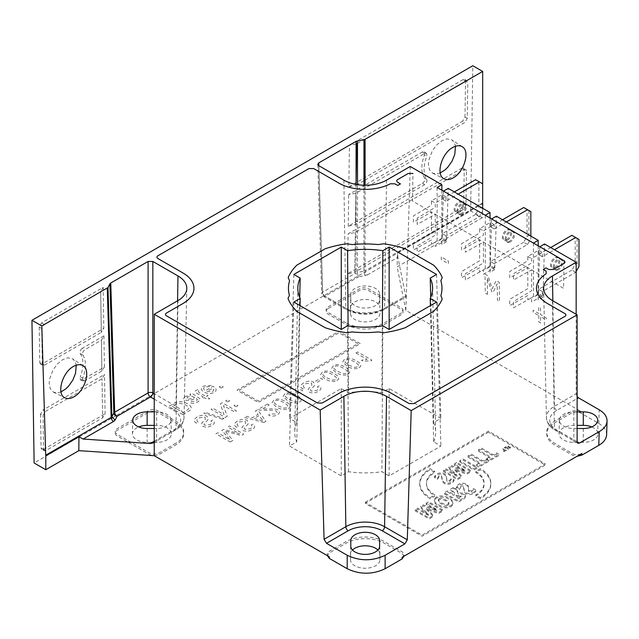 <?xml version="1.0" encoding="UTF-8"?>
<svg xmlns="http://www.w3.org/2000/svg" width="639" height="639" viewBox="0 0 639 639"><rect width="100%" height="100%" fill="white"/><g stroke="black" fill="none" stroke-linecap="round" stroke-linejoin="round"><path stroke-width="0.48" stroke-dasharray="3.19 2.4" d="M211.357 385.405L203.498 386.1C200.446 387.977 200.574 389.934 203.881 391.995C207.619 393.943 211.046 394.071 214.161 392.37C217.004 390.629 216.781 388.696 213.482 386.571L213.003 386.307L205.319 390.748C203.258 389.279 203.13 388.001 204.927 386.93L209.776 386.587L211.357 385.405M206.844 391.515L212.747 391.539L213.905 389.71L212.603 388.192L206.844 391.515M185.534 396.476C183.353 397.873 183.161 399.119 184.967 400.206L190.414 400.461L195.941 398.273L197.419 399.687L196.029 401.18L191.388 401.588L189.903 402.714C192.395 403.72 194.999 403.433 197.723 401.867C200.127 400.365 200.67 399.175 199.344 398.297L191.724 393.161L189.903 394.215L190.829 395.142L185.534 396.476M194.591 397.482L191.908 396.268L187.315 397.027L186.868 399.159L191.077 398.744L194.591 397.482M355.931 352.96L367.05 359.382L361.458 360.18L363.152 361.163L370.82 360.843L371.954 360.196L357.672 351.953L355.931 352.96M347.928 374.063C351.067 372.369 350.188 370.077 345.3 367.201C340.475 364.414 336.513 363.911 333.414 365.684L331.649 368.391L336.026 372.545C340.875 375.349 344.844 375.852 347.928 374.063M337.823 371.507L343.526 373.759L346.466 373.24C348.63 372.457 347.64 370.788 343.494 368.24C339.077 365.851 336.194 365.276 334.844 366.506C332.695 367.289 333.694 368.959 337.823 371.507M317.176 382.29L322.551 379.191L320.802 378.176L315.418 381.275L317.176 382.29M297.311 393.768L302.686 390.661L300.929 389.646L295.553 392.753L297.311 393.768M288.309 408.481C291.448 406.787 290.569 404.503 285.681 401.619C280.856 398.832 276.895 398.329 273.796 400.102L272.03 402.818L276.407 406.971C281.264 409.767 285.226 410.27 288.309 408.481M278.213 405.933L283.908 408.185L286.847 407.666C289.012 406.883 288.021 405.214 283.876 402.658C279.459 400.278 276.575 399.702 275.225 400.933C273.077 401.707 274.075 403.377 278.213 405.933M263.931 422.499L265.968 421.317L257.557 409.751L255.416 410.997L258.068 414.431L252.109 417.874L246.247 416.285L244.25 417.443L263.931 422.499M254.178 418.441L263.412 421.069L259.011 415.646L254.178 418.441M230.16 441.996L232.987 440.367L224.864 430.998L241.215 435.614L243.739 434.153L229.521 425.941L227.708 426.988L239.609 433.857L223.554 429.384L221.861 430.359L229.856 439.728L217.747 432.739L215.934 433.785L230.16 441.996M227.668 401.931L229.649 400.789L227.668 399.647L225.687 400.789L227.668 401.931M222.596 419.272L224.001 418.457L205.183 412.347L203.777 413.161L222.596 419.272M360.236 343.638L338.91 331.322L236.981 390.165L258.316 402.482L360.236 343.638M357.864 343.638L338.91 332.687L239.353 390.165L258.316 401.116L357.864 343.638M198.154 422.139C196.261 420.813 196.572 419.368 199.072 417.818L205.023 417.171L205.359 419.296L201.652 423.274L202.723 426.221C205.351 427.539 208.33 427.331 211.669 425.59C214.904 423.585 215.271 421.732 212.771 420.047L210.83 421.005C212.491 422.139 212.244 423.337 210.087 424.592L204.664 425.254L203.953 424.2L208.05 419.615L206.996 416.221C204.2 414.823 201.029 415.015 197.475 416.796C193.721 419.088 193.305 421.189 196.221 423.082L198.154 422.139M225.271 417.451L227.204 416.332L223.514 405.573L234.681 412.019L236.478 410.973L222.26 402.77L220.327 403.88L224.017 414.647L212.851 408.201L211.054 409.24L225.271 417.451M235.991 406.739L237.98 405.597L235.991 404.447L234.01 405.597L235.991 406.739M238.403 426.269C236.518 424.943 236.829 423.497 239.329 421.948L245.28 421.301L245.616 423.425L241.909 427.403L242.98 430.351C245.6 431.668 248.587 431.461 251.926 429.72C255.153 427.715 255.528 425.862 253.028 424.176L251.087 425.127C252.748 426.269 252.501 427.459 250.344 428.713L244.921 429.376L244.202 428.33L248.299 423.745L247.253 420.35C244.457 418.952 241.286 419.144 237.732 420.925C233.978 423.218 233.554 425.31 236.478 427.211L238.403 426.269M267.517 404L258.124 409.431L259.546 410.014L267.022 410.358C272.182 410.046 275.201 410.278 276.072 411.045C277.494 411.971 277.414 412.962 275.856 414.008L270.233 413.968L268.62 415.11C271.631 416.492 274.538 416.396 277.342 414.815C279.994 413.066 280.154 411.452 277.829 409.982C276.839 408.992 273.468 408.656 267.717 408.984L262.23 409L269.203 404.974L267.517 404M299.356 402.107C302.495 400.413 301.616 398.121 296.72 395.237C291.903 392.458 287.941 391.947 284.842 393.728L283.077 396.436L287.454 400.589C292.303 403.393 296.272 403.896 299.356 402.107M289.251 399.551L294.954 401.803L297.894 401.284C300.058 400.501 299.068 398.832 294.922 396.284C290.497 393.896 287.614 393.32 286.272 394.551C284.123 395.333 285.114 396.995 289.251 399.551M304.667 388.017C302.782 386.683 303.086 385.245 305.594 383.688L311.544 383.041L311.88 385.165L308.174 389.143L309.244 392.09C311.864 393.408 314.843 393.201 318.182 391.459C321.417 389.455 321.784 387.609 319.292 385.916L317.351 386.875C319.013 388.009 318.757 389.207 316.601 390.461L311.185 391.124L310.466 390.07L314.564 385.493L313.517 382.09C310.722 380.7 307.551 380.892 303.996 382.665C300.242 384.966 299.819 387.058 302.742 388.951L304.667 388.017M336.881 380.437C340.02 378.743 339.141 376.459 334.253 373.575C329.428 370.788 325.467 370.285 322.368 372.058L320.602 374.773L324.979 378.927C329.836 381.723 333.798 382.226 336.881 380.437M326.785 377.889L332.48 380.141L335.419 379.622C337.584 378.839 336.593 377.17 332.448 374.614C328.031 372.233 325.147 371.658 323.797 372.888C321.649 373.663 322.647 375.333 326.785 377.889M358.974 367.689C362.113 365.995 361.235 363.703 356.338 360.819C351.522 358.032 347.56 357.528 344.461 359.31L342.696 362.017L347.073 366.171C351.921 368.967 355.891 369.478 358.974 367.689M348.87 365.133L354.573 367.385L357.513 366.866C359.669 366.083 358.679 364.414 354.541 361.858C350.116 359.477 347.233 358.902 345.891 360.132C343.742 360.907 344.733 362.577 348.87 365.133M182.922 414.663L190.158 410.254L191.221 408.465C191.42 406.851 190.238 405.302 187.65 403.816C182.171 401.036 177.562 400.925 173.84 403.489L168.704 406.452L182.922 414.663M172.266 406.332L183.129 412.602L188.257 409.311C189.344 408.153 188.505 406.708 185.741 404.95L179.783 403.153L175.302 404.583L172.266 406.332M197.946 389.582L196.477 390.261C194.456 391.116 194.703 392.186 197.211 393.472L203.154 396.907L201.86 397.65L203.218 398.432L204.504 397.69L207.052 399.159L209.848 398.76L206.253 396.675L207.994 395.669L206.645 394.886L204.895 395.892L198.857 392.41L198.417 391.012L199.248 390.621L197.946 389.582M221.246 388.025L223.227 386.875L221.246 385.732L219.257 386.875L221.246 388.025M487.485 294.363L487.237 278.005L491.742 291.632L493.084 292.406L497.206 283.764L497.454 300.114L499.506 301.304L499.219 282.318L496.207 280.577L492.23 288.756L488.06 275.872L484.993 274.107L485.281 293.093L487.485 294.363M538.741 315.554L538.837 321.992L540.69 323.062L540.594 316.632L546.217 319.875L546.185 317.831L540.562 314.58L540.466 308.15L538.605 307.079L538.709 313.509L533.086 310.266L533.118 312.311L538.741 315.554M441.245 256.95L441.285 259.586L448.458 263.731L448.418 261.095L441.245 256.95M365.212 502.286L488.468 431.125L545.355 463.97L422.099 535.131L365.212 502.286M503.963 451.653L507.174 449.776L506.575 449.433L505.377 450.128L502.637 448.57L501.815 449.049L504.554 450.607L503.364 451.31L503.963 451.653M510.809 447.643L507.47 445.742L506.855 446.102L509.483 447.604L506.2 446.485L505.561 446.861L507.542 448.738L504.906 447.244L504.291 447.604L507.63 449.505L508.628 448.921L506.951 447.276L509.81 448.235L510.809 447.643M498.955 454.337L496.487 452.923L493.268 454.808L481.431 448.051L478.212 449.936L490.049 456.685L486.83 458.57L489.306 459.976L498.955 454.337M473.978 468.93L477.197 467.053L462.892 458.89L459.673 460.775L473.978 468.93M437.411 478.252L439.025 475.72L441.541 475.64L442.571 480.8L444.241 482.397C446.661 483.531 449.209 483.427 451.885 482.086L454.129 479.697L451.525 478.204L449.704 480.408L447.436 480.672L446.853 479.905L446.349 475.384L444.696 473.795C442.076 472.564 439.384 472.636 436.613 474.01L434.4 476.534L437.411 478.252M442.899 509.946L428.681 501.735L426.029 503.268L437.22 509.738L423.21 504.898L420.43 506.503L428.833 514.579L417.626 508.125L414.967 509.65L429.192 517.862L433.498 515.377L426.365 508.293L438.586 512.438L442.899 509.946M457.332 490.6L454.097 487.062L450.703 489.027L453.363 491.567C454.8 492.749 454.968 493.556 453.866 493.971L453.386 494.243L447.524 490.856L444.289 492.725L458.506 500.936L462.548 498.604C465.903 496.623 466.31 494.866 463.77 493.34L458.131 492.637L457.332 490.6M456.27 486.798L459.265 488.523L460.903 485.999L463.419 485.928L464.393 491.095L466.047 492.693C468.459 493.835 471.007 493.739 473.691 492.413L475.967 490.025L473.379 488.531L471.534 490.728L469.258 490.976L468.683 490.209L468.235 485.688L466.598 484.09C463.986 482.852 461.294 482.916 458.506 484.274L456.27 486.798M456.853 462.42L454.209 463.962L465.48 470.384L451.414 465.599L448.65 467.213L457.141 475.264L445.862 468.842L443.226 470.384L457.532 478.547L461.805 476.047L454.601 468.986L466.869 473.084L471.159 470.584L456.853 462.42M478.954 466.023L488.611 460.384L486.143 458.97L482.924 460.855L471.087 454.097L467.868 455.982L479.705 462.732L476.486 464.617L478.954 466.023M450.934 505.553C454.177 503.364 453.602 500.88 449.209 498.093C444.393 495.56 440.087 495.225 436.293 497.102C433.034 499.299 433.609 501.783 438.003 504.562C442.819 507.102 447.132 507.43 450.934 505.553M430.159 497.637L434.895 494.898A28.827 16.646 180 0 1 434.895 471.358L430.159 468.627A35.528 20.512 0 0 0 430.159 497.637M480.408 468.627L475.664 471.358A28.827 16.646 180 0 1 475.664 494.898L480.408 497.637A35.528 20.512 0 0 0 480.408 468.627M480.408 498.732L475.664 495.992A28.827 16.646 0 0 0 475.664 472.453L480.408 469.721A35.528 20.512 180 0 1 480.408 498.732M430.159 498.732A35.528 20.512 180 0 1 430.159 469.721L434.895 472.453A28.827 16.646 0 0 0 434.895 495.992L430.159 498.732M455.847 495.664L460.264 495.057C461.51 495.704 461.43 496.407 460.032 497.15L459.225 497.613L455.847 495.664M439.121 498.732C440.686 497.813 442.971 498.228 445.974 499.962C448.985 501.695 449.696 503.021 448.107 503.923C446.533 504.842 444.241 504.435 441.245 502.693C438.226 500.968 437.523 499.642 439.121 498.732M436.293 498.196C433.034 500.393 433.609 502.877 438.003 505.657C442.819 508.197 447.132 508.524 450.934 506.647C454.177 504.459 453.602 501.974 449.209 499.195C444.393 496.655 440.087 496.319 436.293 498.196M448.107 505.018C449.696 504.115 448.985 502.797 445.974 501.064C442.971 499.323 440.686 498.907 439.121 499.826C437.523 500.736 438.226 502.062 441.245 503.788C444.241 505.529 446.533 505.936 448.107 505.018M467.868 457.077L479.705 463.826L476.486 465.711L478.954 467.117L488.611 461.478L486.143 460.064L482.924 461.949L471.087 455.192L467.868 457.077M443.226 471.478L457.532 479.641L461.805 477.141L454.601 470.08L466.869 474.178L471.159 471.678L456.853 463.515L454.209 465.056L465.48 471.478L451.414 466.694L448.65 468.307L457.141 476.359L445.862 469.937L443.226 471.478M473.379 489.626L471.534 491.822L469.258 492.07L468.683 491.303L468.235 486.782L466.598 485.193C463.986 483.947 461.294 484.011 458.506 485.368L456.27 487.892L459.265 489.618L460.903 487.094L463.419 487.022L464.393 492.19L466.047 493.787C468.459 494.929 471.007 494.834 473.691 493.508L475.967 491.119L473.379 489.626M444.289 493.819L458.506 502.03L462.548 499.698C465.903 497.717 466.31 495.96 463.77 494.434L458.131 493.731L457.332 491.695L454.097 488.156L450.703 490.121L453.363 492.661C454.8 493.843 454.968 494.65 453.866 495.065L453.386 495.337L447.524 491.95L444.289 493.819M460.264 496.152L455.847 496.759L459.225 498.708L460.032 498.244C461.43 497.501 461.51 496.799 460.264 496.152M414.967 510.753L429.192 518.956L433.498 516.472L426.365 509.395L438.586 513.532L442.899 511.04L428.681 502.829L426.029 504.363L437.22 510.833L423.21 505.992L420.43 507.598L428.833 515.673L417.626 509.219L414.967 510.753M451.525 479.306L449.704 481.502L447.436 481.766L446.853 480.999L446.349 476.478L444.696 474.889C442.076 473.659 439.384 473.731 436.613 475.104L434.4 477.629L437.411 479.346L439.025 476.814L441.541 476.734L442.571 481.894L444.241 483.491C446.661 484.626 449.209 484.522 451.885 483.18L454.129 480.792L451.525 479.306M459.673 461.869L473.978 470.024L477.197 468.147L462.892 459.984L459.673 461.869M478.212 451.03L490.049 457.78L486.83 459.665L489.306 461.07L498.955 455.431L496.487 454.017L493.268 455.903L481.431 449.145L478.212 451.03M84.843 380.868L82.263 379.766L104.397 366.986L101.897 371.019L84.843 380.868L83.278 381.084L82.663 380.461L82.782 377.984A28.667 16.55 120 0 0 82.798 354.98C82.151 353.095 82.838 351.346 84.859 349.717L101.425 340.148L103.925 335.826L82.279 348.327L84.859 349.717M82.798 354.98L80.226 353.607C79.563 351.73 80.242 349.964 82.279 348.327M101.425 340.148L101.897 371.019L101.425 340.148M82.263 379.766L80.41 379.806L79.971 377.665L80.21 376.85L82.782 377.984M80.226 353.607A28.491 16.454 -60 0 1 82.846 365.596A28.491 16.454 -60 0 1 80.21 376.85M364.733 185.246L348.702 194.504L355.939 193.21L424.647 153.536L425.558 153.224L426.828 153.943L426.716 156.419A28.667 16.55 120 0 0 426.724 179.407C427.371 181.292 426.684 183.042 424.663 184.679L355.468 224.624L348.231 226.214L422.507 183.329L424.663 184.679M426.724 179.407L424.56 178.041C425.223 179.918 424.544 181.684 422.507 183.329M424.647 153.536L422.491 151.906L424.16 151.731L424.671 152.306L424.544 154.814L426.716 156.419M424.56 178.041A28.491 16.454 -60 0 1 424.544 154.814M422.491 151.906L365.085 185.046M45.417 411.452L102.016 378.775L104.508 374.454L42.925 410.014L45.417 411.452L43.053 415.598L40.553 414.16L42.925 410.014M45.936 450.559L43.444 449.401L41.854 449.616L44.347 450.767L45.936 450.559L102.615 417.834L102.016 378.775L102.615 417.834L105.108 413.792L104.508 374.454M41.727 328.51L39.227 327.072L41.591 322.927L103.183 287.366L103.806 328.334L101.305 332.368L100.69 291.68L101.313 332.368L44.626 365.093L43.045 365.308L42.262 363.775L41.727 328.51L44.091 324.364L100.69 291.688M103.183 287.366L100.69 291.68M44.347 450.767L43.564 449.233L43.053 415.598M44.626 365.093L42.134 363.942L103.806 328.334M60.969 391.931L57.606 392.817L53.428 392.146L50.249 388.704L49.155 383.368L49.483 379.462L52.957 370.093L57.254 364.102L62.406 359.821L67.606 357.808L72.694 358.846L75.146 361.626L76.233 365.196M461.845 168.153L348.111 233.81L355.348 232.516L464.09 169.734L461.845 168.153C463.299 167.482 464.09 167.953 464.218 169.567L466.462 171.148L465.943 205.375L463.579 209.432L354.749 272.262L355.34 232.516M356.075 183.553L356.051 185.294L348.814 186.876L349.445 145.189L463.179 79.524L464.936 79.412L465.543 80.937L467.788 82.527L467.245 118.407L464.88 122.464L365.085 180.078M356.075 143.999L349.445 145.189M348.231 226.214L348.702 194.504M355.468 224.624L355.939 193.21L355.46 224.624M465.943 205.375L463.698 204.081L461.334 208.13L347.512 273.843L354.749 272.262L355.348 232.516M347.512 273.843L348.111 233.81M363.974 180.717L357.489 184.463M357.209 184.631L356.051 185.294L356.075 183.784M357.489 143.424L465.424 81.113L467.181 81.001L467.788 82.527M464.09 169.734C465.543 169.063 466.334 169.535 466.462 171.148M440.215 172.977L436.844 173.856L432.675 173.193L429.496 169.75L428.402 164.415L428.729 160.509L432.204 151.131L436.493 145.141L441.645 140.868L446.845 138.863L451.949 139.901L454.385 142.665L455.479 146.243M40.553 414.16L41.072 448.083L43.564 449.233M41.854 449.616L41.072 448.083M43.444 449.401L105.108 413.792M103.925 335.826L104.397 366.986M39.227 327.072L39.77 362.617L42.262 363.775M42.134 363.942L40.553 364.15L39.77 362.617M482.669 206.077L482.317 217.707L470.647 210.966L116.194 415.606M115.787 415.837L112.184 417.922M111.314 418.425L34.123 462.987M470.647 210.966L472.82 65.745M348.814 186.876L462.636 121.17L464.88 122.464M467.245 118.407L465 117.113L462.636 121.17M465 117.113L465.543 80.937M463.698 204.081L464.218 169.567M538.19 245.807L538.19 294.635L542.934 297.375L544.548 244.002M533.453 243.076L533.453 297.375L538.19 294.635M490.025 218.003L490.025 266.83L494.77 269.57L496.383 216.198M485.289 215.263L485.289 269.57L490.025 266.83M441.861 190.198L441.861 239.026L446.605 241.758L448.219 188.385M437.124 187.459L437.124 241.758L441.861 239.026M386.539 180.15L384.59 308.254L406.34 295.697L410.246 166.467M576.162 314.26L576.162 393.744L554.412 406.3A27.405 15.823 -0 0 0 546.393 417.69A27.405 15.823 -0 0 0 554.412 428.681L577.113 441.781M577.113 396.499L576.162 393.744M606.635 434.68C606.635 430.335 604.023 426.596 598.783 423.465L580.907 413.145C577.744 411.652 574.581 411.652 571.426 413.145L554.66 422.818A27.054 15.624 180 0 0 554.66 444.912L572.376 455.136L577.097 456.27M406.34 295.697L405.877 310.418L580.907 411.468L580.907 413.145M542.934 297.375L538.19 300.114L539.803 246.742M591.73 426.916A14.705 8.491 180 0 1 597.984 433.761A14.705 8.491 180 0 1 583.279 442.356L573.798 442.356A14.705 8.491 180 0 1 559.085 433.761A14.705 8.491 180 0 1 573.798 425.374L577.113 425.374M328.063 308.613C325.475 310.434 325.475 312.263 328.063 314.084L346.082 324.484A27.054 15.624 180 0 0 384.343 324.484L401.1 314.811C403.688 312.982 403.688 311.161 401.1 309.332L368.695 290.625C365.54 289.132 362.377 289.132 359.214 290.625L328.063 308.613M379.917 313.437A14.705 8.491 180 0 1 365.212 321.928A14.705 8.491 180 0 1 350.507 313.437L350.507 307.966A14.705 8.491 180 0 1 350.507 307.862A14.705 8.491 180 0 1 365.212 299.475A14.705 8.491 180 0 1 379.917 307.862A14.705 8.491 180 0 1 379.917 307.966L379.622 299.755A14.417 8.323 180 0 1 365.212 308.078A14.417 8.323 180 0 1 350.795 299.755L350.795 294.283A14.417 8.323 180 0 1 350.795 294.18A14.417 8.323 180 0 1 365.212 285.96A14.417 8.323 180 0 1 379.622 294.18A14.417 8.323 180 0 1 379.622 294.283L379.622 299.755M404.016 556.194L402.051 553.47L384.343 543.246A27.054 15.624 180 0 0 346.082 543.246L329.317 552.919L327.352 555.65M377.913 550.011A14.705 8.491 180 0 1 379.917 554.189A14.705 8.491 180 0 1 379.917 554.293L379.917 559.764A14.705 8.491 180 0 1 365.212 568.255A14.705 8.491 180 0 1 350.507 559.764L350.507 554.293A14.705 8.491 180 0 1 350.507 554.189A14.705 8.491 180 0 1 352.504 550.011M154.271 455.719L158.999 454.585L175.757 444.912A27.054 15.624 180 0 0 175.757 422.818L157.745 412.419C154.582 410.925 151.427 410.925 148.264 412.419L117.113 430.406C114.525 432.228 114.525 434.057 117.113 435.878L149.518 454.585L152.489 455.583M154.255 425.374L156.627 425.374A14.705 8.491 180 0 1 171.332 433.761A14.705 8.491 180 0 1 156.627 442.356L147.146 442.356A14.705 8.491 180 0 1 132.441 433.761A14.705 8.491 180 0 1 138.687 426.916M154.255 411.859L156.627 411.859A14.417 8.323 180 0 1 171.036 420.079A14.417 8.323 180 0 1 156.627 428.505L154.255 428.505M365.069 275.76L363.974 271.255L357.489 272.382A3.355 0.783 -99.8 0 0 358.447 276.903L367.457 274.874A3.355 1.933 60 0 1 365.085 270.816L365.085 185.254M367.457 274.874L397.889 257.301L405.669 296.041L382.218 309.58A24.058 13.89 180 0 1 348.199 309.58L325.027 296.2A3.355 1.933 -60 0 1 323.35 296.36A3.355 1.933 -60 0 1 322.663 294.875L345.835 308.254A3.355 1.933 120 0 0 346.522 309.739A3.355 1.933 120 0 0 348.199 309.58M577.113 428.505L573.798 428.505A14.417 8.323 180 0 1 559.381 420.079A14.417 8.323 180 0 1 573.798 411.859L577.113 411.859M397.889 257.301L397.45 252.836L482.669 203.641M318.837 165.693L322.663 292.143A3.355 1.933 -120 0 0 325.027 296.2L358.447 276.903A3.355 1.933 60 0 1 356.075 272.845L322.663 292.143A3.355 1.933 -1.7 0 0 321.681 293.565A3.355 1.933 -1.7 0 0 322.663 294.875L318.749 165.645M406.156 296.568L405.669 296.041M356.075 184.431L356.075 272.845M363.974 271.255L363.974 185.238M357.489 272.382L357.489 184.671M580.907 411.468C577.744 409.974 574.581 409.974 571.426 411.468L554.636 421.165A27.094 15.64 0 0 0 554.636 443.282L572.376 453.522C575.531 455.016 578.694 455.016 581.849 453.522M402.099 557.304C404.687 555.475 404.687 553.654 402.099 551.824L384.366 541.584A27.094 15.64 0 0 0 346.05 541.584L329.269 551.281C326.681 553.102 326.681 554.932 329.269 556.753M482.317 217.707L397.138 266.878L397.45 252.836M405.877 310.418L397.138 266.878M488.468 432.22L365.212 503.38L422.099 536.225L545.355 465.064L488.468 432.22M346.05 322.855L328.015 312.439C325.427 310.618 325.427 308.797 328.015 306.968L359.214 288.956C362.377 287.462 365.54 287.462 368.695 288.956L401.156 307.694C403.736 309.516 403.736 311.345 401.156 313.166L384.366 322.855A27.094 15.64 180 0 1 346.05 322.855M175.781 443.282L158.999 452.971C155.836 454.465 152.673 454.465 149.518 452.971L117.057 434.232C114.477 432.411 114.477 430.59 117.057 428.761L148.264 410.749C151.427 409.256 154.582 409.256 157.745 410.749L175.781 421.165A27.094 15.64 180 0 1 175.781 443.282M433.657 441.861A70.458 40.68 0 0 0 435.662 431.724A70.458 40.68 0 0 0 433.657 422.587L440.91 418.401L389.151 388.52L381.898 392.705A70.458 40.68 0 0 0 348.519 392.705L341.274 388.52L289.515 418.401L296.76 422.587A70.458 40.68 0 0 0 294.763 431.724A70.458 40.68 0 0 0 296.76 441.861L289.515 446.046L341.274 475.927L348.519 471.742A70.458 40.68 0 0 0 381.898 471.742L389.151 475.927L440.91 446.046L433.657 441.861L430.414 305.626M300.01 305.626L296.76 441.861M296.76 422.587L299.723 297.399M293.868 302.079L289.515 446.046M341.274 388.52L341.274 475.927M348.519 471.742L347.584 325.802M382.833 325.802L381.898 471.742M389.151 388.52L389.151 475.927M436.557 302.079L440.91 446.046M348.071 325.882L348.519 392.705M381.898 392.705L382.346 325.882M430.702 297.399L433.657 422.587M293.868 274.435L289.515 418.401M436.557 274.435L440.91 418.401M494.77 269.57L490.025 272.302L491.639 218.929M446.605 241.758L441.861 244.497L443.474 191.125M563.997 260.704L563.582 288.317L412.522 201.101L412.938 173.488M482.669 208.729L480.768 207.635L478.875 208.729L478.875 181.628L482.669 183.816L482.669 210.918L479.346 216.661L446.046 235.887L446.046 240.2L435.263 246.43L435.263 242.117L417.195 252.189L417.195 245.951L435.263 235.168L435.263 214.313L417.195 224.377L417.195 218.139L435.263 207.356L435.263 203.05L446.046 196.82L446.046 201.133L458.163 194.128M478.875 181.628L475.552 179.711M482.669 208.274L482.669 210.918M462.181 214.057A5.959 3.443 -60 0 1 458.53 208.865A5.959 3.443 -60 0 1 465.831 204.656A5.959 3.443 -60 0 1 462.181 214.057M479.346 216.661L475.552 214.472L478.875 208.729M475.552 214.472L442.252 233.698L446.046 235.887M442.252 233.698L442.252 238.012L446.046 240.2M442.252 238.012L431.469 244.234L431.469 239.929L413.409 250.001L413.409 243.755L431.469 232.971L431.469 212.116L413.409 222.188L413.409 215.95L431.469 205.167L431.469 200.854L442.252 194.631L446.046 196.82M431.469 200.854L435.263 203.05M442.252 194.631L442.252 198.937L446.046 201.133M442.252 198.937L454.377 191.94M458.387 211.868A5.959 3.443 120 0 0 462.037 202.467A5.959 3.443 120 0 0 454.736 206.677A5.959 3.443 120 0 0 458.387 211.868M461.23 213.514A5.959 3.443 -60 0 1 457.58 208.322A5.959 3.443 -60 0 1 464.88 204.105A5.959 3.443 -60 0 1 461.23 213.514M459.337 212.42A5.959 3.443 120 0 0 462.987 203.01A5.959 3.443 120 0 0 455.687 207.228A5.959 3.443 120 0 0 459.337 212.42M528.932 210.535L528.932 235.44L530.833 236.534L530.833 211.629L523.716 207.523M530.833 236.087L530.833 238.722L527.51 244.473L494.211 263.699L494.211 268.005L483.427 274.235L483.427 269.922L465.36 279.994L465.36 273.756L483.427 262.972L483.427 242.117L465.36 252.189L465.36 245.951L483.427 235.168L483.427 230.855L494.211 224.624L494.211 228.938L506.328 221.941M510.345 241.869A5.959 3.443 -60 0 1 506.695 236.678A5.959 3.443 -60 0 1 513.996 232.46A5.959 3.443 -60 0 1 510.345 241.869M528.932 235.44L527.039 236.534L527.039 209.44M530.833 238.722L530.833 236.534M527.51 244.473L523.716 242.277L527.039 236.534M523.716 242.277L490.417 261.511L494.211 263.699M490.417 261.511L490.417 265.816L494.211 268.005M490.417 265.816L479.633 272.046L479.633 267.733L461.574 277.805L461.574 271.567L479.633 260.784L479.633 239.929L461.574 250.001L461.574 243.755L479.633 232.971L479.633 228.666L490.417 222.436L494.211 224.624M479.633 228.666L483.427 230.855M490.417 222.436L490.417 226.749L494.211 228.938M490.417 226.749L502.542 219.752M506.551 239.681A5.959 3.443 120 0 0 510.202 230.272A5.959 3.443 120 0 0 502.901 234.489A5.959 3.443 120 0 0 506.551 239.681M509.395 241.318A5.959 3.443 -60 0 1 505.745 236.126A5.959 3.443 -60 0 1 513.045 231.917A5.959 3.443 -60 0 1 509.395 241.318M507.502 240.224A5.959 3.443 120 0 0 511.152 230.823A5.959 3.443 120 0 0 503.851 235.032A5.959 3.443 120 0 0 507.502 240.224M577.097 238.339L577.097 263.244L578.99 264.338L578.99 239.433L571.881 235.328M576.162 271.431L575.675 272.278L542.375 291.504L542.375 295.817L531.584 302.039L531.584 297.734L513.524 307.806L513.524 301.56L531.584 290.777L531.584 269.922L513.524 279.994L513.524 273.756L531.584 262.972L531.584 258.659L542.375 252.437L542.375 256.742L554.492 249.745M558.51 269.674A5.959 3.443 -60 0 1 554.86 264.482A5.959 3.443 -60 0 1 562.16 260.265A5.959 3.443 -60 0 1 558.51 269.674M577.097 263.244L575.204 264.338L575.204 237.245M578.99 266.527L578.99 264.338M575.675 272.278L571.881 270.089L575.204 264.338M571.881 270.089L538.581 289.315L542.375 291.504M538.581 289.315L538.581 293.62L542.375 295.817M538.581 293.62L527.798 299.851L527.798 295.537L509.73 305.61L509.73 299.371L527.798 288.588L527.798 267.733L509.73 277.805L509.73 271.567L527.798 260.784L527.798 256.471L538.581 250.248L542.375 252.437M527.798 256.471L531.584 258.659M538.581 250.248L538.581 254.554L542.375 256.742M538.581 254.554L550.698 247.557M554.716 267.485A5.959 3.443 120 0 0 558.366 258.076A5.959 3.443 120 0 0 551.066 262.294A5.959 3.443 120 0 0 554.716 267.485M557.559 269.131A5.959 3.443 -60 0 1 553.909 263.939A5.959 3.443 -60 0 1 561.21 259.722A5.959 3.443 -60 0 1 557.559 269.131M555.666 268.037A5.959 3.443 120 0 0 559.317 258.627A5.959 3.443 120 0 0 552.016 262.837A5.959 3.443 120 0 0 555.666 268.037M598.783 423.465L599.198 409.783M154.255 399.175L173.632 410.358A24.058 13.89 180 0 1 173.632 429.999L154.255 441.19M156.627 411.859L156.627 425.374M156.627 428.505L156.627 442.356M147.146 428.505L147.146 442.356M379.622 546.081L379.917 559.764M379.622 540.602L379.917 554.293M350.795 546.081L350.507 559.764M350.795 540.602L350.507 554.293M379.622 294.283L379.917 307.966M350.795 294.283L350.507 307.966M350.795 299.755L350.507 313.437M577.113 441.733L556.785 429.999A24.058 13.89 180 0 1 556.785 410.358L577.113 398.624M556.785 429.999A3.355 1.933 -60 0 1 555.107 430.167A3.355 1.933 -60 0 1 554.412 428.681L552.463 300.578M556.785 410.358A3.355 1.933 60 0 1 554.412 406.3L552.831 300.793M482.669 202.93L365.085 270.816M343.878 180.15L345.835 308.254A27.405 15.823 0 0 0 384.59 308.254A3.355 1.933 60 0 1 383.895 309.739A3.355 1.933 60 0 1 382.218 309.58M173.632 410.358A3.355 1.933 120 0 0 176.005 406.3L154.255 393.744M173.632 429.999A3.355 1.933 -120 0 0 175.31 430.167A3.355 1.933 -120 0 0 176.005 428.681A27.405 15.823 -0 0 0 184.032 417.69A27.405 15.823 -0 0 0 176.005 406.3L177.586 300.793M154.255 441.237L176.005 428.681L177.962 300.578M461.334 208.13L463.579 209.432M465.424 81.113L463.179 79.524M41.591 322.927L44.091 324.364M573.798 411.859L573.798 425.374M573.798 428.505L573.798 442.356M583.279 428.505L583.279 442.356M83.278 381.084L80.698 379.989M426.453 153.456L424.296 151.818M83.086 365.764L72.694 358.846M53.428 392.146L64.954 397.849M462.34 146.818L451.949 139.901M432.675 173.193L444.193 178.896M171.036 420.079L171.332 433.761M132.736 420.079L132.441 433.761M350.795 540.506L350.507 554.189M379.622 540.506L379.917 554.189M350.795 294.18L350.507 307.862M379.622 294.18L379.917 307.862M543.629 288.477L546.393 417.69C547.048 423.282 549.955 427.435 555.107 430.167L577.776 443.25M323.35 296.36L346.522 309.739C358.982 315.73 371.435 315.73 383.895 309.739L406.029 296.959M186.796 288.477L184.032 417.69C183.457 423.17 180.549 427.331 175.31 430.167L153.176 442.947M464.936 79.412L467.181 81.001M40.553 364.15L43.045 365.308M317.775 164.327L321.681 293.565M297.838 287.782L294.763 431.724M432.579 287.782L435.662 431.724M559.381 420.079L559.085 433.761M597.689 420.079L597.984 433.761"/><path stroke-width="0.96" d="M107.256 288.189L111.162 417.419A3.355 1.933 -120 0 0 113.534 421.476L115.068 420.095L111.897 416.796L107.991 287.55L41.807 325.97L45.712 455.208L45.792 455.863L78.94 436.725L83.094 439.049L113.534 421.476M73.948 396.803C84.899 391.06 91.057 370.165 83.094 365.756C80.442 364.126 77.239 364.35 73.493 366.435C62.143 372.369 56.208 394.223 64.962 397.841C67.534 399.071 70.53 398.72 73.948 396.803M152.793 392.865L152.833 392.921A3.355 1.869 -0 0 0 148.096 392.921L114.677 412.219L110.771 282.989L109.924 283.804L113.838 413.05L111.897 416.796M109.924 283.804L107.991 287.55M76.233 365.196L75.538 373.312L72.838 380.085L68.581 386.14L65.737 388.919L60.969 391.931M324.085 539.284L320.179 410.054L343.878 396.364A30.169 17.421 180 0 1 386.539 396.364L411.196 410.597L407.283 539.835L384.59 526.728A27.405 15.823 0 0 0 345.835 526.728L324.085 539.284L326.489 543.318L348.199 530.785A24.058 13.89 180 0 1 382.218 530.785L404.878 543.869L407.283 539.835M320.179 410.054L154.255 314.26L154.239 455.703L329.269 556.753L329.317 558.398L347.201 568.718C359.837 574.693 372.481 574.693 385.117 568.718L402.051 558.941L404.016 556.194M404.878 543.869L385.117 555.275C372.481 561.25 359.837 561.25 347.201 555.275L326.489 543.318M356.075 183.553L356.674 143.895L356.075 143.999M365.085 180.078L363.974 180.717M357.489 143.424L356.674 143.895L356.075 183.784M455.479 146.243L454.784 154.358L452.077 161.132L447.827 167.186L444.984 169.966L440.215 172.977M116.194 415.606L115.787 415.837M112.184 417.922L111.314 418.425M482.669 203.641L482.677 71.44L472.82 65.745L31.95 320.283L34.123 462.987L45.792 469.729L45.792 455.863M318.837 165.693L318.749 162.905L356.099 141.347L356.075 184.431M453.195 177.85C464.138 172.107 470.296 151.227 462.348 146.81C459.689 145.173 456.486 145.396 452.739 147.481C441.389 153.416 435.447 175.27 444.209 178.888C446.773 180.11 449.768 179.767 453.195 177.85M538.19 240.336L496.383 216.198L491.639 218.929L533.453 243.076L538.19 240.336L538.19 245.807M490.025 212.523L448.219 188.385L443.474 191.125L485.289 215.263L490.025 212.523L490.025 218.003M577.113 398.624L578.495 397.825L599.198 409.783C604.438 412.914 607.05 416.652 607.05 420.997C606.818 425.143 604.198 428.697 599.198 431.676L579.445 443.083L577.784 443.258L577.113 441.781L577.113 314.803L552.463 300.578A30.169 17.421 180 0 1 543.629 288.477A30.169 17.421 180 0 1 552.463 275.944L576.162 262.262L544.548 244.002L539.803 246.742L563.997 260.704L437.124 187.459L441.861 184.719L441.861 190.198M441.861 184.719L410.246 166.467L386.539 180.15A30.169 17.421 180 0 1 343.878 180.15L318.749 165.645L317.775 164.311L318.749 162.905M576.162 262.262L576.162 314.26M578.495 397.825L577.113 396.499M577.097 456.27L581.849 455.136L598.783 445.359C603.783 442.38 606.403 438.825 606.635 434.68L607.05 420.997M577.113 425.374L583.279 425.374A14.705 8.491 180 0 1 591.73 426.916M327.352 555.65L329.317 558.398M352.504 550.011A14.705 8.491 180 0 1 377.913 550.011M152.489 455.583L154.271 455.719M138.687 426.916A14.705 8.491 180 0 1 147.146 425.374L154.255 425.374M581.849 455.136L581.849 453.522L402.099 557.304L402.051 558.941M577.113 314.803L411.196 410.597M288.005 298.517L289.419 295.298A76.76 44.323 180 0 1 289.555 280.769L288.189 277.55A79.22 45.736 180 0 1 296.855 265.137L325.155 248.795A79.22 45.736 180 0 1 346.657 243.794L352.233 244.577A76.76 44.323 180 0 1 378.184 244.577L383.767 243.794A79.22 45.736 180 0 1 405.262 248.795L433.561 265.137A79.22 45.736 180 0 1 442.228 277.55L440.87 280.769A76.76 44.323 180 0 1 440.87 295.753L442.228 298.972A79.22 45.736 180 0 1 433.561 311.385L405.262 327.719A79.22 45.736 180 0 1 383.767 332.727L378.184 331.937A76.76 44.323 180 0 1 352.233 331.937L346.657 332.727A79.22 45.736 180 0 1 325.155 327.719L296.855 311.385A79.22 45.736 180 0 1 288.005 298.517A79.22 45.736 0 0 0 296.855 311.385L325.155 327.719A79.22 45.736 0 0 0 346.657 332.727L352.233 331.937A76.76 44.323 0 0 0 378.184 331.937L383.767 332.727A79.22 45.736 0 0 0 405.262 327.719L433.561 311.385A79.22 45.736 0 0 0 442.228 298.972L440.87 295.753A76.76 44.323 0 0 0 440.87 280.769L442.228 277.55A79.22 45.736 0 0 0 433.561 265.137L405.262 248.795A79.22 45.736 0 0 0 383.767 243.794L378.184 244.577A76.76 44.323 0 0 0 352.233 244.577L346.657 243.794A79.22 45.736 0 0 0 325.155 248.795L296.855 265.137A79.22 45.736 0 0 0 288.189 277.55L289.555 280.769A76.76 44.323 0 0 0 289.419 295.298L288.005 298.517M430.239 278.085A67.375 38.899 180 0 1 432.579 287.782A67.375 38.899 180 0 1 430.239 298.437L436.557 302.079L389.151 329.452L382.833 325.802A67.375 38.899 180 0 1 347.584 325.802L341.274 329.452L293.868 302.079L300.178 298.437A67.375 38.899 180 0 1 297.838 287.782A67.375 38.899 180 0 1 300.178 278.085L293.868 274.435L341.274 247.069L347.584 250.712A67.375 38.899 180 0 1 382.833 250.712L389.151 247.069L436.557 274.435L430.239 278.085L430.702 297.399M154.255 441.19L150.189 443.538L83.094 439.049M154.255 428.505L147.146 428.505A14.417 8.323 180 0 1 132.736 420.079A14.417 8.323 180 0 1 147.146 411.859L154.255 411.859M350.795 540.602A14.417 8.323 180 0 1 350.795 540.506A14.417 8.323 180 0 1 365.212 532.287A14.417 8.323 180 0 1 379.622 540.506A14.417 8.323 180 0 1 379.622 540.602L379.622 546.081A14.417 8.323 180 0 1 365.212 554.404A14.417 8.323 180 0 1 350.795 546.081L350.795 540.602M577.113 411.859L583.279 411.859A14.417 8.323 180 0 1 597.689 420.079A14.417 8.323 180 0 1 583.279 428.505L577.113 428.505M150.189 443.538L153.176 442.947L154.103 442.092M114.677 412.219A3.355 1.933 -120 0 0 117.049 416.277A3.355 2.62 27.4 0 1 113.838 413.05M482.677 71.44L365.085 139.326L356.075 141.355M31.95 320.283L41.807 325.97M110.771 282.989L148.096 261.439L148.096 392.921A3.355 1.933 60 0 0 150.461 396.979L154.255 399.175M154.255 393.744L152.833 392.921L152.833 261.439L148.096 261.439M152.833 261.439L177.962 275.944A30.169 17.421 180 0 1 186.796 288.477A30.169 17.421 180 0 1 177.962 300.578L154.255 314.26M563.997 263.444C565.283 262.533 565.283 261.615 563.997 260.704C565.283 261.615 565.283 262.533 563.997 263.444L553.486 269.506L563.997 263.444M548.749 269.506L553.486 269.506L548.749 269.506L545.978 267.909L548.749 269.506M543.294 269.466L545.978 267.909L543.294 269.466L546.089 271.08L543.294 269.466M546.193 273.748L546.089 271.08L546.193 273.748A37.326 21.55 180 0 0 547.399 303.493A37.326 21.55 180 0 1 546.193 273.748M564.94 313.621L547.399 303.493L564.94 313.621C566.234 314.532 566.234 315.45 564.94 316.361L413.88 403.576L564.94 316.361C566.234 315.45 566.234 314.532 564.94 313.621M409.144 403.576L413.88 403.576L409.144 403.576L391.603 393.448L409.144 403.576M338.822 393.448A37.326 21.55 180 0 1 391.603 393.448A37.326 21.55 180 0 0 338.822 393.448L322.224 403.025L338.822 393.448M317.487 403.025L322.224 403.025L317.487 403.025L166.428 315.81L317.487 403.025M166.428 313.078C165.134 313.989 165.134 314.899 166.428 315.81C165.134 314.899 165.134 313.989 166.428 313.078L183.018 303.493L166.428 313.078M183.018 273.021A37.326 21.55 180 0 1 183.018 303.493A37.326 21.55 180 0 0 183.018 273.021L157.897 258.515L183.018 273.021M157.897 255.776C156.603 256.694 156.603 257.605 157.897 258.515C156.603 257.605 156.603 256.694 157.897 255.776L308.957 168.568L157.897 255.776M313.693 168.568L308.957 168.568L313.693 168.568L338.822 183.073L313.693 168.568M390.341 183.768A37.326 21.55 180 0 1 338.822 183.073A37.326 21.55 180 0 0 390.341 183.768L394.966 183.832L390.341 183.768M397.762 185.446L394.966 183.832L397.762 185.446L400.453 183.896L397.762 185.446M397.69 182.299L400.453 183.896L397.69 182.299C396.396 181.38 396.396 180.47 397.69 179.559C396.396 180.47 396.396 181.38 397.69 182.299M408.193 173.488L397.69 179.559L408.193 173.488L412.938 173.488L408.193 173.488M365.085 185.254L365.085 139.326M363.974 185.238L363.974 139.749M357.489 184.671L357.489 140.876M78.94 436.725L78.829 450.655L154.239 455.703M482.741 203.593L482.669 206.077M78.829 450.655L45.792 469.729M300.178 298.437L300.01 305.626M299.723 297.399L300.178 278.085M430.414 305.626L430.239 298.437M347.584 250.712L348.071 325.882M382.346 325.882L382.833 250.712M389.151 247.069L389.151 329.452M341.274 247.069L341.274 329.452M454.377 191.94L475.552 179.711L482.669 183.816L482.669 208.274M458.163 194.128L479.346 181.907M502.542 219.752L523.716 207.523L530.833 211.629L530.833 236.087M506.328 221.941L527.51 209.712M550.698 247.557L571.881 235.328L578.99 239.433L578.99 266.527L576.162 271.431M554.492 249.745L575.675 237.516M111.162 417.419L45.712 455.208M343.878 396.364L345.835 526.728A3.355 1.933 -120 0 0 348.199 530.785M347.201 555.275L347.201 568.718M599.198 431.676L598.783 445.359M385.117 568.718L385.117 555.275M115.068 420.095L117.049 416.277L150.461 396.979A3.355 1.933 -60 0 0 152.833 392.921M147.146 411.859L147.146 425.374M579.445 443.083L577.113 441.733M382.218 530.785A3.355 1.933 120 0 0 384.59 526.728L386.539 396.364M177.962 275.944L177.586 300.793M552.463 275.944L552.831 300.793M583.279 411.859L583.279 425.374"/></g></svg>
